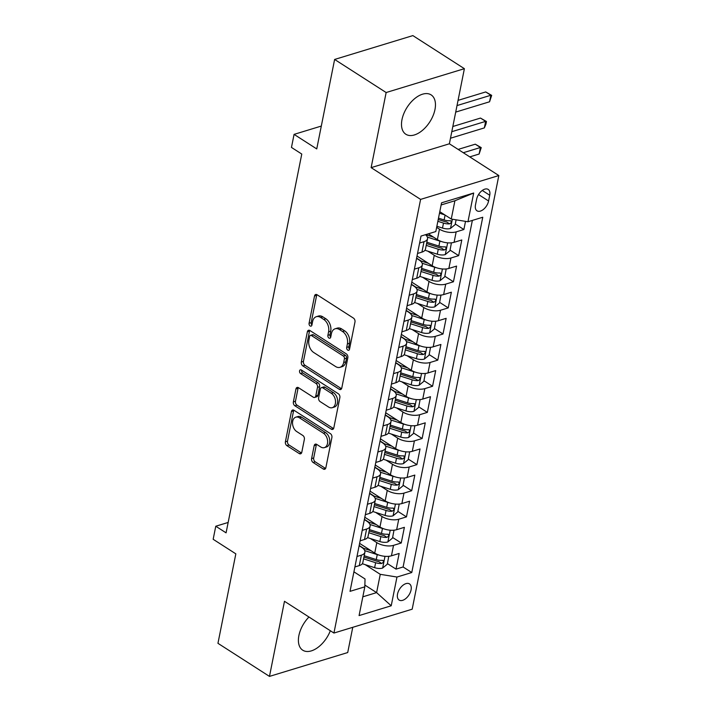 <?xml version="1.0" encoding="UTF-8"?>
<svg xmlns="http://www.w3.org/2000/svg" width="712" height="712" viewBox="0 0 712 712"><rect width="100%" height="100%" fill="white"/><g stroke="black" fill="none" stroke-linecap="round" stroke-linejoin="round"><path stroke-width="1.07" d="M347.759 350.117A2.056 1.388 -107 0 0 348.72 350.295A2.056 1.388 -107 0 0 349.53 349.227L354.977 321.984A2.946 1.985 -107 0 0 353.464 318.122L317.054 294.741A2.946 1.985 -107 0 0 315.683 294.492A2.946 1.985 -107 0 0 314.526 296.005L309.079 323.257A2.056 1.388 -107 0 0 310.138 325.962A2.056 1.388 -107 0 0 311.091 326.132A2.056 1.388 -107 0 0 311.909 325.072L312.613 321.548A9.416 6.364 -107 0 1 316.342 316.698A9.416 6.364 -107 0 1 320.729 317.499L323.764 319.448A9.416 6.364 -107 0 1 328.597 331.81L327.894 335.334A2.056 1.388 -107 0 0 328.944 338.04A2.056 1.388 -107 0 0 329.905 338.209A2.056 1.388 -107 0 0 330.724 337.15L331.427 333.625A9.416 6.364 -107 0 1 335.156 328.775A9.416 6.364 -107 0 1 339.535 329.576L342.57 331.525A9.416 6.364 -107 0 1 347.403 343.887L346.7 347.412A2.056 1.388 -107 0 0 347.759 350.117M308.955 617.01A23.389 13.492 122.7 0 0 298.889 635.54A23.389 13.492 122.7 0 0 302.742 650.198A23.389 13.492 122.7 0 0 330.332 630.734M434.97 109.541A23.389 13.492 122.7 0 0 431.116 94.883A23.389 13.492 122.7 0 0 414.357 98.915A23.389 13.492 122.7 0 0 401.986 119.598A23.389 13.492 122.7 0 0 405.84 134.248A23.389 13.492 122.7 0 0 422.599 130.225A23.389 13.492 122.7 0 0 434.97 109.541M411.073 589.91A9.594 5.536 122.7 0 0 409.489 583.902A9.594 5.536 122.7 0 0 402.618 585.549A9.594 5.536 122.7 0 0 397.536 594.039A9.594 5.536 122.7 0 0 399.12 600.047A9.594 5.536 122.7 0 0 405.991 598.4A9.594 5.536 122.7 0 0 411.073 589.91M311.589 458.608A2.946 1.985 -107 0 0 313.102 462.471L323.31 469.03A2.946 1.985 -107 0 0 324.681 469.279A2.946 1.985 -107 0 0 325.847 467.766L331.899 437.506A2.946 1.985 -107 0 0 330.386 433.644L293.976 410.263A2.946 1.985 -107 0 0 292.605 410.014A2.946 1.985 -107 0 0 291.439 411.527L285.396 441.787A2.946 1.985 -107 0 0 286.9 445.65L299.245 453.571A2.946 1.985 -107 0 0 300.615 453.82A2.946 1.985 -107 0 0 301.781 452.307L304.362 439.357A2.946 1.985 -107 0 0 302.858 435.495L296.735 431.561A7.877 5.322 -107 0 1 292.543 423.685A7.877 5.322 -107 0 1 295.809 417.179A7.877 5.322 -107 0 1 299.476 417.846L323.444 433.234A7.877 5.322 -107 0 1 327.636 441.12A7.877 5.322 -107 0 1 324.369 447.625A7.877 5.322 -107 0 1 320.703 446.958L316.707 444.395A2.946 1.985 -107 0 0 315.336 444.137A2.946 1.985 -107 0 0 314.179 445.659L311.589 458.608L313.698 457.958A2.946 1.985 -107 0 0 315.211 461.821L325.428 468.38A2.946 1.985 -107 0 0 325.598 468.478M386.144 92.533L371.13 167.64L449.379 143.788L464.384 68.681L386.144 92.533L334.622 59.452L316.742 148.924L294.074 134.372L291.466 147.429L301.772 154.05L226.078 532.843L215.772 526.23L213.164 539.287L235.832 553.847L217.952 643.319L269.474 676.4L347.714 652.548L352.76 627.317M371.13 167.64L420.596 199.396L333.937 633.048L284.48 601.293L269.474 676.4M339.25 389.277A2.946 1.985 -107 0 0 340.621 389.535A2.946 1.985 -107 0 0 341.787 388.013L347.83 357.753A2.946 1.985 -107 0 0 346.317 353.891L309.907 330.519A2.946 1.985 -107 0 0 308.536 330.261A2.946 1.985 -107 0 0 307.37 331.783L301.327 362.034A2.946 1.985 -107 0 0 302.84 365.906L339.25 389.277L341.36 388.636A2.946 1.985 -107 0 0 341.529 388.734M339.864 397.634L333.812 427.885A2.946 1.985 -107 0 1 332.655 429.407A2.946 1.985 -107 0 1 331.285 429.158L294.875 405.778A2.946 1.985 -107 0 1 293.362 401.915L295.952 388.966A2.946 1.985 -107 0 1 297.109 387.444A2.946 1.985 -107 0 1 298.479 387.693L313.253 397.18A2.946 1.985 -107 0 0 314.624 397.43A2.946 1.985 -107 0 0 315.781 395.917L317.499 387.319A2.946 1.985 -107 0 0 315.995 383.457L300.615 373.586A2.056 1.388 -107 0 1 299.521 371.531A2.056 1.388 -107 0 1 300.375 369.822A2.056 1.388 -107 0 1 301.336 370L338.351 393.772A2.946 1.985 -107 0 1 339.864 397.634M334.622 59.452L412.862 35.6L464.384 68.681M359.186 545.472L363.645 548.338M387.417 563.601L396.023 569.128L399.156 553.455L391.44 555.805L393.531 545.356A11.997 5.509 -168.7 0 1 376.826 542.642L370.418 538.53M364.402 519.351L368.869 522.216M392.632 537.48L401.248 543.007L404.38 527.334L396.655 529.683L398.747 519.235A11.997 5.509 -168.7 0 1 382.041 516.52L375.642 512.409M369.626 493.229L374.085 496.095M397.857 511.358L406.463 516.885L409.596 501.212L401.88 503.562L403.971 493.113A11.997 5.509 -168.7 0 1 387.266 490.399L380.858 486.287M374.841 467.099L379.309 469.964M403.072 485.228L411.687 490.755L414.82 475.082L407.104 477.441L409.186 466.992A11.997 5.509 -168.7 0 1 392.49 464.277L386.082 460.157M380.066 440.977L384.524 443.843M408.296 459.107L416.903 464.633L420.036 448.961L412.319 451.31L414.411 440.862A11.997 5.509 -168.7 0 1 397.705 438.147L391.297 434.035M385.281 414.856L389.749 417.722M413.521 432.985L422.127 438.512L425.26 422.839L417.543 425.189L419.626 414.74A11.997 5.509 -168.7 0 1 402.93 412.026L396.522 407.914M390.505 388.734L394.964 391.6M418.736 406.855L427.342 412.39L430.475 396.709L422.759 399.067L424.85 388.618A11.997 5.509 -168.7 0 1 408.145 385.904L401.737 381.792M395.721 362.604L400.188 365.47M423.96 380.733L432.567 386.26L435.7 370.587L427.983 372.946L430.066 362.488A11.997 5.509 -168.7 0 1 413.369 359.774L406.961 355.662M400.945 336.482L405.404 339.348M429.176 354.612L437.782 360.138L440.915 344.466L433.199 346.815L435.29 336.367A11.997 5.509 -168.7 0 1 418.585 333.652L412.177 329.54M406.16 310.361L410.628 313.227M434.4 328.49L443.006 334.017L446.139 318.344L438.423 320.694L440.505 310.245A11.997 5.509 -168.7 0 1 423.809 307.531L417.401 303.419M411.385 284.239L415.844 287.105M439.615 302.36L448.231 307.895L451.355 292.214L443.638 294.572L445.73 284.124A11.997 5.509 -168.7 0 1 429.024 281.409L422.617 277.288M416.609 258.109L421.068 260.975M444.84 276.238L453.446 281.765L456.579 266.092L448.863 268.442L450.945 257.993A11.997 5.509 -168.7 0 1 434.249 255.279L427.841 251.167M450.055 250.117L458.67 255.644L461.794 239.971L454.078 242.32A11.997 5.509 -168.7 0 1 437.382 239.606L428.366 233.821M391.44 555.805A11.997 5.509 11.3 0 1 374.735 553.091L359.605 543.381M396.655 529.683A11.997 5.509 11.3 0 1 379.959 526.969L364.82 517.25M401.88 503.562A11.997 5.509 11.3 0 1 385.174 500.848L370.044 491.129M407.104 477.441A11.997 5.509 11.3 0 1 390.399 474.726L375.26 465.007M412.319 451.31A11.997 5.509 11.3 0 1 395.614 448.596L380.484 438.877M417.543 425.189A11.997 5.509 11.3 0 1 400.838 422.474L385.699 412.755M422.759 399.067A11.997 5.509 11.3 0 1 406.054 396.353L390.924 386.634M427.983 372.946A11.997 5.509 11.3 0 1 411.278 370.231L396.148 360.512M433.199 346.815A11.997 5.509 11.3 0 1 416.502 344.101L401.363 334.382M438.423 320.694A11.997 5.509 11.3 0 1 421.718 317.979L406.588 308.26M443.638 294.572A11.997 5.509 11.3 0 1 426.942 291.858L411.803 282.139M448.863 268.442A11.997 5.509 11.3 0 1 432.157 265.736L417.027 256.017M476.622 199.244L475.474 204.985A9.292 5.367 122.7 0 0 477.013 210.814A9.292 5.367 122.7 0 0 483.671 209.212A9.292 5.367 122.7 0 0 488.583 200.989L489.731 195.248A9.292 5.367 122.7 0 0 488.201 189.419A9.292 5.367 122.7 0 0 481.543 191.021A9.292 5.367 122.7 0 0 476.622 199.244M420.596 199.396L498.836 175.544L412.186 609.196L333.937 633.048M396.023 569.128L403.108 566.974L411.767 572.528L482.754 217.24L467.953 221.752L451.257 219.038L439.785 211.678M411.767 572.528L396.967 577.04L391.217 605.779L359.079 615.577L364.82 586.839L350.019 591.352L421.006 236.064L435.815 231.551L441.556 202.822L473.694 193.023L467.953 221.752M359.142 545.703L361.598 547.288A11.997 5.509 -168.7 0 1 364.9 552.218A11.997 5.509 -168.7 0 1 361.385 555.155L356.979 556.499M364.357 519.582L366.822 521.166A11.997 5.509 -168.7 0 1 370.124 526.088A11.997 5.509 -168.7 0 1 366.609 529.034L362.203 530.378M369.581 493.461L372.038 495.036A11.997 5.509 -168.7 0 1 375.34 499.966A11.997 5.509 -168.7 0 1 371.824 502.912L367.419 504.256M374.797 467.33L377.262 468.914A11.997 5.509 -168.7 0 1 380.564 473.845A11.997 5.509 -168.7 0 1 377.048 476.782L372.643 478.126M380.021 441.209L382.478 442.793A11.997 5.509 -168.7 0 1 385.779 447.723A11.997 5.509 -168.7 0 1 382.264 450.66L377.858 452.004M385.237 415.087L387.702 416.662A11.997 5.509 -168.7 0 1 391.004 421.593A11.997 5.509 -168.7 0 1 387.488 424.539L383.083 425.883M390.461 388.966L392.917 390.541A11.997 5.509 -168.7 0 1 396.219 395.472A11.997 5.509 -168.7 0 1 392.704 398.417L388.298 399.752M395.676 362.835L398.142 364.419A11.997 5.509 -168.7 0 1 401.443 369.35A11.997 5.509 -168.7 0 1 397.928 372.287L393.522 373.631M400.901 336.714L403.357 338.298A11.997 5.509 -168.7 0 1 406.668 343.22A11.997 5.509 -168.7 0 1 403.143 346.166L398.738 347.509M406.116 310.592L408.581 312.168A11.997 5.509 -168.7 0 1 411.883 317.098A11.997 5.509 -168.7 0 1 408.368 320.044L403.962 321.388M411.34 284.471L413.797 286.046A11.997 5.509 -168.7 0 1 417.107 290.977A11.997 5.509 -168.7 0 1 413.583 293.923L409.178 295.257M416.556 258.34L419.021 259.925A11.997 5.509 -168.7 0 1 422.323 264.855A11.997 5.509 -168.7 0 1 418.807 267.792L414.402 269.136M455.28 223.995L463.886 229.522L456.169 231.872A11.997 5.509 -168.7 0 1 439.464 229.157L436.652 227.35M425.482 234.702A11.997 5.509 -168.7 0 1 427.547 238.725L425.456 249.182A11.997 5.509 -168.7 0 1 421.94 252.119L417.535 253.463M427.547 238.725A11.997 5.509 -168.7 0 1 424.023 241.671L419.626 243.015M354.896 566.948L359.293 565.604A11.997 5.509 11.3 0 0 362.817 562.667L364.9 552.218M360.112 540.826L364.517 539.482A11.997 5.509 11.3 0 0 368.033 536.537L370.124 526.088M365.336 514.705L369.733 513.361A11.997 5.509 11.3 0 0 373.257 510.415L375.34 499.966M370.552 488.574L374.957 487.239A11.997 5.509 11.3 0 0 378.473 484.293L380.564 473.845M375.776 462.453L380.172 461.109A11.997 5.509 11.3 0 0 383.697 458.172L385.779 447.723M380.991 436.331L385.397 434.988A11.997 5.509 11.3 0 0 388.912 432.042L391.004 421.593M386.216 410.21L390.621 408.866A11.997 5.509 11.3 0 0 394.137 405.92L396.219 395.472M391.431 384.079L395.836 382.736A11.997 5.509 11.3 0 0 399.352 379.799L401.443 369.35M396.655 357.958L401.061 356.614A11.997 5.509 11.3 0 0 404.576 353.677L406.668 343.22M401.871 331.837L406.276 330.493A11.997 5.509 11.3 0 0 409.792 327.547L411.883 317.098M407.095 305.715L411.5 304.371A11.997 5.509 11.3 0 0 415.016 301.425L417.107 290.977M412.31 279.585L416.716 278.241A11.997 5.509 11.3 0 0 420.231 275.304L422.323 264.855M458.67 255.644L450.945 257.993M453.446 281.765L445.73 284.124M448.231 307.895L440.505 310.245M443.006 334.017L435.29 336.367M437.782 360.138L430.066 362.488M432.567 386.26L424.85 388.618M427.342 412.39L419.626 414.74M422.127 438.512L414.411 440.862M416.903 464.633L409.186 466.992M411.687 490.755L403.971 493.113M406.463 516.885L398.747 519.235M401.248 543.007L393.531 545.356M403.108 566.974L472.359 220.417M463.886 229.522L465.514 221.361M364.864 585.077L376.603 592.615L380.261 574.326L365.203 564.652M451.257 219.038L454.906 200.757L441.128 204.958M449.379 143.788L498.836 175.544M228.152 522.457L215.772 526.23M321.308 126.069L294.074 134.372M362.826 596.816L376.603 592.615L391.217 605.779M353.917 571.825L365.034 578.972L364.82 586.839M380.261 574.326L396.967 577.04M454.906 200.757L473.694 193.023M349.539 349.2A2.056 1.388 -107 0 1 348.818 346.771L349.521 343.246A9.416 6.364 -107 0 0 344.688 330.884L342.57 331.525M335.156 328.775L337.265 328.125A9.416 6.364 -107 0 1 341.653 328.935L344.688 330.884M316.342 316.698L318.46 316.048A9.416 6.364 -107 0 1 322.839 316.849L325.873 318.798A9.416 6.364 -107 0 1 330.706 331.16L330.003 334.685A2.056 1.388 -107 0 0 330.724 337.114M316.885 294.643A2.946 1.985 -107 0 0 316.635 295.364L311.188 322.607A2.056 1.388 -107 0 0 311.918 325.037M309.738 330.413A2.946 1.985 -107 0 0 309.489 331.133L303.445 361.393A2.946 1.985 -107 0 0 304.95 365.256L341.36 388.636M344.43 358.759A2.056 1.388 -107 0 0 343.38 356.053L311.42 335.53A2.056 1.388 -107 0 0 310.459 335.361A2.056 1.388 -107 0 0 309.64 336.42L308.901 340.14A9.416 6.364 -107 0 0 313.734 352.502L335.575 366.529A9.416 6.364 -107 0 0 339.962 367.33A9.416 6.364 -107 0 0 343.691 362.479L344.43 358.759L346.548 358.118A2.056 1.388 -107 0 0 345.489 355.413L343.38 356.053M310.459 335.361L312.568 334.711A2.056 1.388 -107 0 1 313.529 334.889L345.489 355.413M339.962 367.33L342.08 366.689A9.416 6.364 -107 0 0 345.81 361.829L343.691 362.479M346.548 358.118L345.81 361.829M298.319 387.595A2.946 1.985 -107 0 0 298.061 388.316L295.471 401.265A2.946 1.985 -107 0 0 296.984 405.128L333.394 428.508A2.946 1.985 -107 0 0 333.563 428.606M314.624 397.43L316.733 396.789A2.946 1.985 -107 0 0 317.899 395.267L319.617 386.678A2.946 1.985 -107 0 0 318.104 382.816L302.733 372.946L300.615 373.586M301.683 370.222A2.056 1.388 -107 0 0 302.733 372.946M328.57 407.015A7.877 5.322 -107 0 0 332.237 407.691A7.877 5.322 -107 0 0 335.503 401.176A7.877 5.322 -107 0 0 331.311 393.3L322.865 387.88A2.946 1.985 -107 0 0 321.495 387.622A2.946 1.985 -107 0 0 320.329 389.144L318.62 397.732A2.946 1.985 -107 0 0 320.124 401.595L328.57 407.015M332.237 407.691L334.355 407.042A7.877 5.322 -107 0 0 337.622 400.536A7.877 5.322 -107 0 0 333.43 392.65L331.311 393.3M321.495 387.622L323.613 386.981A2.946 1.985 -107 0 1 324.983 387.23L333.43 392.65M316.546 444.297A2.946 1.985 -107 0 0 316.288 445.009L313.698 457.958M324.369 447.625L326.488 446.985A7.877 5.322 -107 0 0 329.754 440.47A7.877 5.322 -107 0 0 325.562 432.593L323.444 433.234M295.809 417.179L297.928 416.529A7.877 5.322 -107 0 1 301.594 417.205L325.562 432.593M293.807 410.165A2.946 1.985 -107 0 0 293.558 410.886L287.506 441.137A2.946 1.985 -107 0 0 289.019 445L301.354 452.93A2.946 1.985 -107 0 0 301.523 453.028M444.813 214.908L439.482 213.2M456.107 219.83L455.155 224.6L450.402 228.499A7.948 3.649 -168.7 0 1 442.499 228.062L436.865 226.265M437.862 221.299L443.487 223.096A7.948 3.649 11.3 0 0 449.557 223.853C451.728 222.536 451.942 221.485 450.18 220.72A7.948 3.649 -168.7 0 1 444.11 219.964L438.485 218.166M449.557 223.853L446.593 221.957A4.05 1.86 -168.7 0 1 444.742 221.574L438.218 219.492M451.007 220.889L450.18 220.72M455.707 112.096L489.562 101.78L490.871 95.248L485.718 91.937L458.047 100.374M457.015 105.572L490.871 95.248L491.681 95.372L489.562 101.78M485.718 91.937L491.681 95.372M441.52 241.555A7.948 3.649 -168.7 0 1 439.882 241.128L427.378 237.123M433.635 237.203L425.651 234.648M451.417 242.828L449.94 250.722L445.187 254.62A7.948 3.649 -168.7 0 1 437.275 254.184L424.975 250.25M426.221 245.373L438.263 249.227A7.948 3.649 11.3 0 0 444.332 249.983C446.513 248.657 446.718 247.616 444.964 246.842A7.948 3.649 -168.7 0 1 438.895 246.085L426.844 242.231M444.332 249.983L441.369 248.079A4.05 1.86 -168.7 0 1 439.518 247.705L426.577 243.566M445.792 247.011L444.964 246.842M450.491 138.226L484.347 127.902L485.646 121.369L480.493 118.067L452.832 126.496M451.791 131.693L485.646 121.369L486.456 121.503L485.94 124.11L484.347 127.902M480.493 118.067L486.456 121.503M436.296 267.685A7.948 3.649 -168.7 0 1 434.667 267.249L422.154 263.244M428.41 263.324L420.036 260.645M446.193 268.949L444.715 276.843L439.963 280.75A7.948 3.649 -168.7 0 1 432.05 280.314L419.751 276.372M420.997 271.495L433.047 275.348A7.948 3.649 11.3 0 0 439.117 276.105C441.289 274.779 441.502 273.737 439.74 272.972A7.948 3.649 -168.7 0 1 433.67 272.215L421.62 268.362M439.117 276.105L436.153 274.2A4.05 1.86 -168.7 0 1 434.302 273.826L421.362 269.688M440.568 273.132L439.74 272.972M469.769 156.88L479.123 154.023L480.431 147.5L475.278 144.189L458.136 149.413M463.289 152.724L480.431 147.5L481.241 147.624L479.123 154.023M475.278 144.189L481.241 147.624M431.08 293.807A7.948 3.649 -168.7 0 1 429.443 293.371L416.938 289.375M423.195 289.455L414.82 286.776M440.977 295.079L439.5 302.974L434.747 306.872A7.948 3.649 -168.7 0 1 426.835 306.436L414.535 302.502M415.772 297.616L427.823 301.47A7.948 3.649 11.3 0 0 433.893 302.226C436.073 300.909 436.278 299.859 434.525 299.093A7.948 3.649 -168.7 0 1 428.455 298.337L416.404 294.483M433.893 302.226L430.929 300.322A4.05 1.86 -168.7 0 1 429.078 299.948L416.137 295.809M435.352 299.254L434.525 299.093M425.856 319.928A7.948 3.649 -168.7 0 1 424.227 319.492L411.714 315.496M417.971 315.576L409.596 312.897M435.753 321.201L434.276 329.095L429.523 332.993A7.948 3.649 -168.7 0 1 421.611 332.557L409.311 328.624M410.557 323.738L422.608 327.591A7.948 3.649 11.3 0 0 428.677 328.357C430.849 327.031 431.063 325.98 429.3 325.215A7.948 3.649 -168.7 0 1 423.231 324.458L411.18 320.605M428.677 328.357L425.714 326.452A4.05 1.86 -168.7 0 1 423.863 326.069L410.922 321.931M430.128 325.384L429.3 325.215M420.641 346.05A7.948 3.649 -168.7 0 1 419.003 345.623L406.499 341.618M412.755 341.698L404.38 339.019M430.538 347.322L429.051 355.217L424.299 359.115A7.948 3.649 -168.7 0 1 416.395 358.679L404.096 354.745M405.333 349.868L417.383 353.722A7.948 3.649 11.3 0 0 423.453 354.478C425.634 353.152 425.838 352.111 424.085 351.345A7.948 3.649 -168.7 0 1 418.015 350.58L405.965 346.726M423.453 354.478L420.489 352.573A4.05 1.86 -168.7 0 1 418.638 352.2L405.698 348.061M424.913 351.505L424.085 351.345M415.416 372.18A7.948 3.649 -168.7 0 1 413.788 371.744L401.274 367.739M407.531 367.819L399.156 365.14M425.313 373.453L423.836 381.338L419.083 385.245A7.948 3.649 -168.7 0 1 411.171 384.809L398.871 380.867M400.117 375.989L412.168 379.843A7.948 3.649 11.3 0 0 418.238 380.6C420.409 379.274 420.623 378.232 418.861 377.467A7.948 3.649 -168.7 0 1 412.791 376.71L400.74 372.857M418.238 380.6L415.274 378.695A4.05 1.86 -168.7 0 1 413.423 378.321L400.473 374.183M419.688 377.627L418.861 377.467M410.201 398.302A7.948 3.649 -168.7 0 1 408.563 397.866L396.059 393.87M402.316 393.95L393.941 391.271M420.098 399.574L418.612 407.469L413.859 411.367A7.948 3.649 -168.7 0 1 405.956 410.931L393.656 406.997M394.893 402.111L406.944 405.965A7.948 3.649 11.3 0 0 413.013 406.721C415.194 405.404 415.399 404.354 413.645 403.588A7.948 3.649 -168.7 0 1 407.575 402.832L395.525 398.978M413.013 406.721L410.05 404.817A4.05 1.86 -168.7 0 1 408.198 404.443L395.258 400.304M414.473 403.748L413.645 403.588M404.977 424.423A7.948 3.649 -168.7 0 1 403.348 423.996L390.835 419.991M397.091 420.071L388.716 417.392M414.873 425.696L413.396 433.59L408.643 437.488A7.948 3.649 -168.7 0 1 400.731 437.052L388.432 433.118M389.678 428.232L401.728 432.086A7.948 3.649 11.3 0 0 407.798 432.852C409.97 431.525 410.183 430.475 408.421 429.71A7.948 3.649 -168.7 0 1 402.351 428.953L390.301 425.1M407.798 432.852L404.825 430.947A4.05 1.86 -168.7 0 1 402.983 430.573L390.034 426.426M409.249 429.879L408.421 429.71M399.761 450.545A7.948 3.649 -168.7 0 1 398.124 450.118L385.619 446.113M391.876 446.193L383.501 443.514M409.658 451.817L408.172 459.712L403.419 463.619A7.948 3.649 -168.7 0 1 395.516 463.174L383.216 459.24M384.453 454.363L396.504 458.217A7.948 3.649 11.3 0 0 402.574 458.973C404.754 457.647 404.959 456.606 403.197 455.84A7.948 3.649 -168.7 0 1 397.136 455.075L385.085 451.221M402.574 458.973L399.61 457.068A4.05 1.86 -168.7 0 1 397.759 456.695L384.818 452.556M404.033 456L403.197 455.84M394.537 476.675A7.948 3.649 -168.7 0 1 392.908 476.239L380.395 472.234M386.652 472.314L378.277 469.635M404.434 477.948L402.956 485.833L398.204 489.74A7.948 3.649 -168.7 0 1 390.292 489.304L377.992 485.37M379.238 480.484L391.288 484.338A7.948 3.649 11.3 0 0 397.358 485.094C399.53 483.768 399.735 482.727 397.981 481.962A7.948 3.649 -168.7 0 1 391.912 481.205L379.861 477.352M397.358 485.094L394.386 483.19A4.05 1.86 -168.7 0 1 392.543 482.816L379.594 478.678M398.809 482.122L397.981 481.962M389.322 502.797A7.948 3.649 -168.7 0 1 387.684 502.361L375.171 498.364M381.427 498.444L373.061 495.766M399.209 504.069L397.732 511.964L392.98 515.862A7.948 3.649 -168.7 0 1 385.076 515.426L372.768 511.492M374.014 506.606L386.064 510.459A7.948 3.649 11.3 0 0 392.134 511.216C394.306 509.899 394.519 508.849 392.757 508.083A7.948 3.649 -168.7 0 1 386.696 507.327L374.645 503.473M392.134 511.216L389.17 509.311A4.05 1.86 -168.7 0 1 387.319 508.938L374.378 504.799M393.594 508.243L392.757 508.083M384.097 528.918A7.948 3.649 -168.7 0 1 382.46 528.491L369.955 524.486M376.212 524.566L367.837 521.887M393.994 530.191L392.517 538.085L387.764 541.983A7.948 3.649 -168.7 0 1 379.852 541.547L367.552 537.613M368.798 532.727L380.849 536.59A7.948 3.649 11.3 0 0 386.919 537.346C389.09 536.02 389.295 534.979 387.542 534.205A7.948 3.649 -168.7 0 1 381.472 533.448L369.421 529.594M386.919 537.346L383.946 535.442A4.05 1.86 -168.7 0 1 382.095 535.068L369.154 530.921M388.369 534.374L387.542 534.205M378.882 555.048A7.948 3.649 -168.7 0 1 377.244 554.612L364.731 550.607M370.988 550.688L362.622 548.009M388.77 556.312L387.292 564.207L382.54 568.114A7.948 3.649 -168.7 0 1 374.637 567.669L362.328 563.735M363.574 558.858L375.625 562.711A7.948 3.649 11.3 0 0 381.694 563.468C383.866 562.142 384.079 561.101 382.317 560.335A7.948 3.649 -168.7 0 1 376.256 559.579L364.206 555.716M381.694 563.468L378.731 561.563A4.05 1.86 -168.7 0 1 376.879 561.189L363.939 557.051M383.154 560.495L382.317 560.335M374.735 553.091L376.826 542.642M379.959 526.969L382.041 516.52M385.174 500.848L387.266 490.399M390.399 474.726L392.49 464.277M395.614 448.596L397.705 438.147M400.838 422.474L402.93 412.026M406.054 396.353L408.145 385.904M411.278 370.231L413.369 359.774M416.502 344.101L418.585 333.652M421.718 317.979L423.809 307.531M426.942 291.858L429.024 281.409M432.157 265.736L434.249 255.279M437.382 239.606L439.464 229.157M421.94 252.119L424.023 241.671M359.293 565.604L361.385 555.155M364.517 539.482L366.609 529.034M369.733 513.361L371.824 502.912M374.957 487.239L377.048 476.782M380.172 461.109L382.264 450.66M385.397 434.988L387.488 424.539M390.621 408.866L392.704 398.417M395.836 382.736L397.928 372.287M401.061 356.614L403.143 346.166M406.276 330.493L408.368 320.044M411.5 304.371L413.583 293.923M416.716 278.241L418.807 267.792M454.078 242.32L456.169 231.872M482.273 190.451L489.731 195.248M478.544 194.545L488.583 200.989M349.521 343.246L347.403 343.887M341.653 328.935L339.535 329.576M330.003 334.685L327.894 335.334M330.706 331.16L328.597 331.81M325.873 318.798L323.764 319.448M322.839 316.849L320.729 317.499M311.188 322.607L309.079 323.257M316.635 295.364L314.526 296.005M348.818 346.771L346.7 347.412M304.95 365.256L302.84 365.906M303.445 361.393L301.327 362.034M309.489 331.133L307.37 331.783M313.529 334.889L311.42 335.53M333.394 428.508L331.285 429.158M296.984 405.128L294.875 405.778M295.471 401.265L293.362 401.915M298.061 388.316L295.952 388.966M317.899 395.267L315.781 395.917M319.617 386.678L317.499 387.319M318.104 382.816L315.995 383.457M324.983 387.23L322.865 387.88M316.288 445.009L314.179 445.659M301.594 417.205L299.476 417.846M301.354 452.93L299.245 453.571M289.019 445L286.9 445.65M287.506 441.137L285.396 441.787M293.558 410.886L291.439 411.527M325.428 468.38L323.31 469.03M315.211 461.821L313.102 462.471M450.527 228.401L452.36 219.225M444.11 219.964L445.089 215.086M442.499 228.062L443.487 223.096M445.303 254.531L447.643 242.837M438.895 246.085L439.882 241.128M437.275 254.184L438.263 249.227M440.087 280.653L442.419 268.958M433.67 272.215L434.667 267.249M432.05 280.314L433.047 275.348M434.863 306.774L437.195 295.079M428.455 298.337L429.443 293.371M426.835 306.436L427.823 301.47M429.639 332.896L431.979 321.21M423.231 324.458L424.227 319.492M421.611 332.557L422.608 327.591M424.423 359.026L426.755 347.331M418.015 350.58L419.003 345.623M416.395 358.679L417.383 353.722M419.199 385.147L421.54 373.453M412.791 376.71L413.788 371.744M411.171 384.809L412.168 379.843M413.983 411.269L416.315 399.583M407.575 402.832L408.563 397.866M405.956 410.931L406.944 405.965M408.759 437.39L411.1 425.705M402.351 428.953L403.348 423.996M400.731 437.052L401.728 432.086M403.544 463.521L405.876 451.826M397.136 455.075L398.124 450.118M395.516 463.174L396.504 458.217M398.32 489.642L400.66 477.948M391.912 481.205L392.908 476.239M390.292 489.304L391.288 484.338M393.104 515.764L395.436 504.078M386.696 507.327L387.684 502.361M385.076 515.426L386.064 510.459M387.88 541.885L390.221 530.2M381.472 533.448L382.46 528.491M379.852 541.547L380.849 536.59M382.664 568.016L384.996 556.321M376.256 559.579L377.244 554.612M374.637 567.669L375.625 562.711"/></g></svg>
